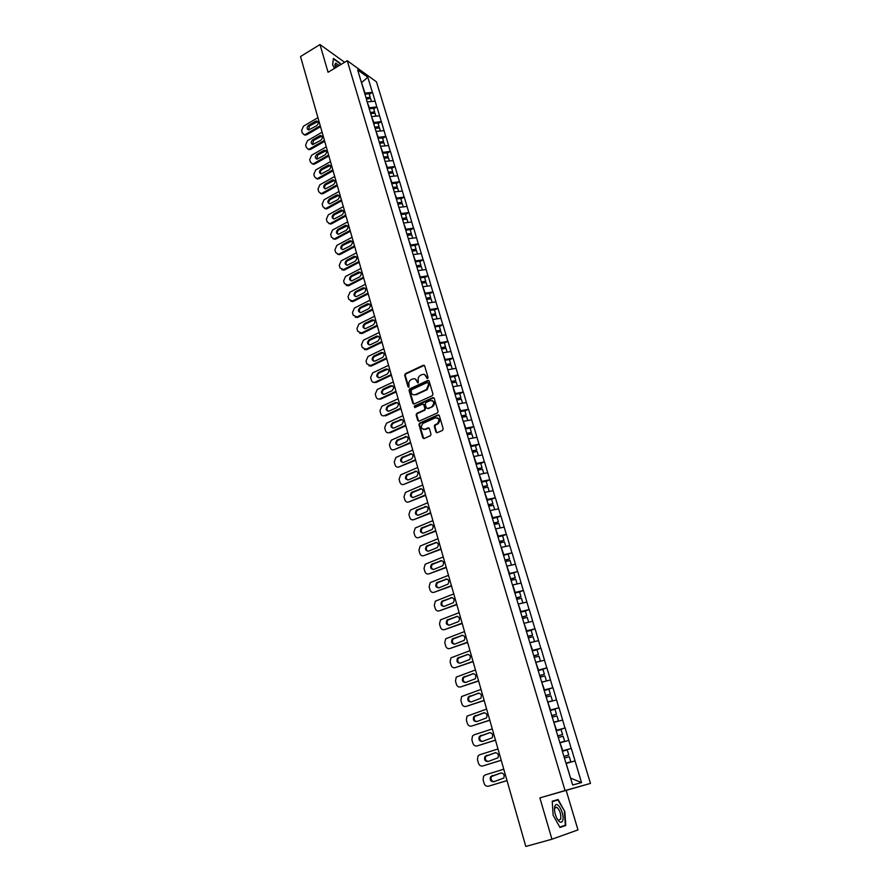<?xml version="1.0" encoding="UTF-8"?>
<svg xmlns="http://www.w3.org/2000/svg" width="891" height="891" viewBox="0 0 891 891"><rect width="100%" height="100%" fill="white"/><g stroke="black" fill="none" stroke-linecap="round" stroke-linejoin="round"><path stroke-width="1.34" d="M427.591 378.552L428.07 377.461L424.651 365.856L423.325 365.232L405.349 373.685L404.67 375.234L408 386.783L408.936 387.217L408.969 384.634C408.546 382.462 409.259 380.802 411.107 379.689L412.644 378.965C414.638 378.274 416.041 378.942 416.854 380.969L418.224 382.907L418.258 380.312C417.834 378.129 418.558 376.47 420.418 375.345L421.955 374.621C423.971 373.919 425.386 374.576 426.21 376.615L427.591 378.552M435.955 432.012L437.314 432.681L442.504 430.386L443.206 428.805L439.308 415.562L437.949 414.905L419.538 423.169L418.948 424.684L422.746 437.86L424.094 438.528L430.442 435.71L430.999 434.207L429.351 428.549L428.003 427.88L424.929 429.25C421.009 428.972 420.34 427.034 422.913 423.425L435.265 417.879C439.196 418.113 439.898 420.051 437.347 423.693L434.875 424.829L434.296 426.344L435.955 432.012L436.958 432.77M424.339 365.366L405.951 373.897L405.271 375.445L408.769 387.273M539.879 797.902L551.941 839.233L525.801 846.45L300.512 56.545L319.98 44.55L328.066 72.271L347.245 60.699L565.061 790.54L539.879 797.902L590.488 783.401L565.061 790.54M432.291 395.682L432.981 394.112L429.15 381.103L427.814 380.479L409.737 388.855L409.047 390.414L412.789 403.345L414.103 403.991L432.291 395.682M434.195 398.255L438.071 411.375L437.481 412.901L419.071 421.176L417.745 420.519L416.13 414.928L416.732 413.402L424.272 409.983L424.873 408.457L423.793 404.748L422.457 404.102L414.805 407.588L414.315 406.073L432.859 397.609L434.195 398.255M590.488 783.401L376.47 81.872L347.245 60.699M562.321 751.146L571.32 748.384L562.243 750.901M571.32 748.384L581.522 782.576L572.668 785.004L562.065 750.311M562.221 750.278L555.828 729.551M555.984 729.529L456.504 399.157L460.925 397.765L456.337 398.611M453.374 388.766L456.504 399.157M453.486 388.61L369.219 108.825L373.529 108.312L374.632 111.932L370.433 112.4M366.602 100.115L369.219 108.825M366.669 99.903L357.659 69.921L367.827 77.261L372.393 92.33L364.519 93.21M369.32 94.346L372.393 92.33M372.561 92.452L376.815 106.909L368.919 107.822M373.719 108.914L376.815 106.909M376.982 107.031L381.27 121.622L373.34 122.557M378.152 123.615L381.27 121.622M381.437 121.733L385.758 136.446L377.817 137.426M382.629 138.428L385.758 136.446M385.937 136.557L390.291 151.403L382.317 152.417M387.14 153.375L390.291 151.403M390.458 151.515L394.858 166.494L386.861 167.53M391.684 168.444L394.858 166.494M395.036 166.595L399.469 181.708L391.45 182.778M396.272 183.646L399.469 181.708M399.647 181.809L404.124 197.045L396.072 198.158M400.905 198.971L404.124 197.045M404.291 197.156L408.813 212.526L400.738 213.673M405.572 214.441L408.813 212.526M408.98 212.626L413.535 228.141L405.438 229.321M410.283 230.034L413.535 228.141M413.714 228.241L418.313 243.889L410.183 245.103M415.028 245.76L418.313 243.889M418.48 243.978L423.125 259.782L414.972 261.03M419.828 261.631L423.125 259.782M423.292 259.86L427.981 275.798L419.806 277.09M424.662 277.647L427.981 275.798M428.148 275.887L432.881 291.97L424.673 293.295M429.529 293.796L432.881 291.97M433.048 292.048L437.826 308.286L429.585 309.645M434.452 310.09L437.826 308.286M437.993 308.364L442.805 324.736L434.552 326.139M439.419 326.529L442.805 324.736M442.972 324.814L447.839 341.342L439.553 342.79M444.42 343.113L447.839 341.342M448.006 341.42L452.918 358.104L444.598 359.574M449.476 359.853L452.918 358.104M453.085 358.171L458.041 375.011L449.699 376.525M454.577 376.737L458.041 375.011M458.208 375.066L463.209 392.062L454.833 393.622M459.723 393.777L463.209 392.062M463.376 392.129L468.421 409.281L460.023 410.885M464.913 410.974L468.421 409.281M468.588 409.337L473.689 426.655L465.258 428.304M470.147 428.326L473.689 426.655M473.845 426.7L479.002 444.186L470.548 445.879M475.438 445.834L479.002 444.186M479.158 444.23L484.359 461.883L475.872 463.61M480.772 463.509L484.359 461.883M484.526 461.928L489.772 479.737L481.263 481.519M486.163 481.352L489.772 479.737M489.927 479.781L495.229 497.768L486.698 499.595M491.598 499.35L495.229 497.768M495.396 497.802L500.742 515.967L492.177 517.827M497.078 517.526L500.742 515.967M500.909 515.989L506.311 534.333L497.713 536.248M502.613 535.87L506.311 534.333M506.467 534.355L511.924 552.865L503.304 554.837M503.482 555.427L511.924 552.865M512.08 552.888L517.593 571.588L508.939 573.604M509.117 574.172L517.593 571.588M517.76 571.599L523.318 590.488L514.642 592.548M519.353 592.025L523.318 590.488M523.485 590.499L529.098 609.555L520.389 611.672M524.832 611.17L529.098 609.555M529.254 609.567L534.934 628.823L526.191 630.984M530.29 630.527L534.934 628.823M535.09 628.823L540.826 648.269L532.061 650.486M535.714 650.096L540.826 648.269M540.982 648.269L546.784 667.905L537.975 670.177M541.026 669.898L546.784 667.905M546.929 667.894L552.788 687.741L543.956 690.057M546.161 689.968L552.788 687.741M552.943 687.718L558.857 707.766L549.992 710.138M550.928 710.35L558.857 707.766M559.013 707.744L564.983 727.992L556.084 730.42M556.196 730.776L564.983 727.992M565.139 727.958L571.164 748.418M562.789 750.734L559.982 742.827M568.748 740.399L560.383 742.704M556.63 730.252L553.846 722.423M562.577 720.062L554.235 722.3M550.538 709.971L547.776 702.219M556.474 699.914L548.165 702.086M544.49 689.879L541.761 682.216M550.426 679.967L542.151 682.083M538.509 669.999L535.803 662.403M544.446 660.209L536.182 662.269M532.584 650.307L529.9 642.79M538.52 640.64L530.29 642.656M526.726 630.795L524.064 623.355M532.651 621.272L524.443 623.221M520.912 611.482L518.272 604.12M526.837 602.082L518.651 603.987M515.154 592.348L512.782 584.975M521.079 583.07L512.926 584.919M509.463 573.403L506.901 566.175M515.377 564.248L507.246 566.041M503.816 554.636L501.254 547.486M509.719 545.604L501.622 547.341M498.225 536.048L495.686 528.964M504.128 527.127L496.053 528.82M492.678 517.626L490.161 510.621M498.581 508.828L490.529 510.476M487.199 499.383L484.704 492.445M493.091 490.696L485.06 492.3M481.753 481.307L479.291 474.435M487.644 472.742L479.648 474.29M476.373 463.409L473.923 456.604M482.254 454.945L474.279 456.448M471.038 445.667L468.61 438.929M476.919 437.314L468.967 438.773M465.748 428.081L463.342 421.41M471.617 419.839L463.699 421.254M460.513 410.662L458.13 404.057M466.372 402.532L458.475 403.901M455.323 393.41L452.951 386.861M461.182 385.38L453.296 386.705M450.178 376.303L447.828 369.821M456.025 368.373L448.173 369.665M445.077 359.351L442.749 352.936M450.924 351.533L443.094 352.769M440.02 342.556L437.726 336.197M445.868 334.838L438.06 336.03M435.02 325.917L432.736 319.613M440.856 318.287L433.071 319.446M430.052 309.411L427.791 303.174M435.888 301.893L428.125 303.007M425.141 293.061L422.891 286.88M430.954 285.632L423.225 286.713M420.262 276.856L418.035 270.73M426.076 269.516L418.369 270.563M415.429 260.796L413.19 254.592M421.243 253.545L413.558 254.548M410.64 244.869L408.323 238.911M416.442 237.719L408.78 238.677M405.895 229.076L403.601 223.184M411.687 222.015L404.046 222.95M401.184 213.428L398.912 207.592M406.975 206.456L399.357 207.347M396.517 197.913L394.256 192.133M402.298 191.03L394.702 191.888M391.895 182.532L389.657 176.797M397.664 175.739L390.091 176.563M387.307 167.285L385.079 161.605M393.076 160.58L385.525 161.36M382.762 152.172L380.557 146.536M388.521 145.545L380.992 146.291M378.252 137.181L376.058 131.601M383.999 130.632L376.492 131.345M373.775 122.312L371.603 116.788M379.521 115.852L372.037 116.532M369.342 107.577L367.192 102.097M375.078 101.195L367.627 101.841M364.954 92.954L361.345 82.161M361.49 82.674L367.827 77.261M344.628 62.281L319.98 44.55M551.941 839.233L577.981 829.911L566.208 790.495M570.685 778.411L566.175 763.431M574.973 760.947L566.576 763.309M581.522 782.576L571.086 778.3M340.796 64.597L340.028 63.15L333.39 58.416L332.644 64.887L334.504 68.395M552.242 801.221L553.144 815.254L559.982 827.483L565.796 825.489L564.805 811.545L558.1 799.505L552.242 801.221M427.402 378.619L424.584 374.599M415.217 378.942L418.046 382.963M428.816 380.591L410.305 389.077L409.66 390.614L413.747 404.08M428.081 382.974L427.145 382.529L411.252 389.89L411.252 392.552C412.065 394.59 413.469 395.259 415.473 394.579L426.499 389.501L428.549 384.567L427.925 382.685M413.569 394.824L415.473 394.579M428.671 383.175L429.139 384.767L427.09 389.701L416.075 394.78M423.437 404.202L424.394 404.937L425.475 408.646L424.862 410.172L417.333 413.591L416.732 415.106L418.725 421.265M433.839 397.72L414.916 406.263L414.66 407.644M431.879 406.541L432.102 406.43C434.752 402.81 434.095 400.872 430.13 400.616L425.831 402.576L425.207 404.102L426.288 407.811L427.635 408.468L432.692 406.619C435.098 404.169 434.964 402.164 432.302 400.605M432.469 406.73L428.226 408.646M437.381 417.857C440.076 419.349 440.265 421.354 437.938 423.871L435.465 425.007L434.897 426.511L436.545 432.18M423.481 429.462L424.929 429.25M428.95 427.97L425.53 429.417M438.918 414.994L420.14 423.348L419.55 424.862L423.76 438.606M559.838 827.216L560.851 826.714M552.275 801.655L557.9 800.007L564.805 811.545M560.862 826.87L565.796 825.489M317.942 117.679L303.43 126.221L301.603 130.52L302.294 133.015L304.254 134.664L306.615 134.819L320.515 126.711M306.615 134.819L303.786 134.597M308.453 129.963L309.533 125.887L317.797 121.61M305.691 134.274L320.248 125.765M315.447 121.31L316.639 120.998C318.688 122.022 318.711 123.582 316.684 125.676L308.698 129.986C306.627 128.983 306.604 127.435 308.62 125.33L315.447 121.31L316.361 121.889M366.034 97.765L370.21 97.319L369.13 93.733L364.954 94.179M366.312 98.689L369.921 98.3L370.21 97.319M366.401 98.979L370.578 98.533L371.48 101.507M322.085 132.202L307.484 140.689L305.646 144.999L306.348 147.516L308.386 149.187L310.692 149.343L324.669 141.268M310.692 149.343L307.874 149.12M312.552 144.487L313.621 140.377L321.918 136.111M309.767 148.808L324.413 140.344M319.579 135.833L320.715 135.521C322.832 136.535 322.865 138.105 320.827 140.232L312.841 144.52C310.714 143.529 310.669 141.97 312.708 139.82L319.579 135.833L320.493 136.39M370.701 113.313L374.331 112.901L374.632 111.932M370.801 113.625L375 113.157L375.913 116.175M326.262 146.837L311.583 155.268L309.723 159.6L310.436 162.14L312.563 163.833L314.79 163.977L328.868 155.958M314.79 163.977L311.995 163.766M316.695 159.133L317.742 154.978L326.073 150.746M313.877 163.454L328.601 155.045M323.734 150.479L324.825 150.167C327.008 151.158 327.064 152.74 324.992 154.911L317.029 159.166C314.824 158.197 314.757 156.627 316.828 154.444L323.734 150.479L324.647 151.013M374.866 127.157L379.076 126.678L377.973 123.025L373.63 123.526M375.133 128.048L378.775 127.636L379.076 126.678M375.245 128.393L379.455 127.914L380.379 130.977M330.472 161.594L315.704 169.981L313.844 174.324L314.556 176.886L316.773 178.601L318.933 178.746L333.089 170.771M318.933 178.746L316.149 178.534M320.871 173.912C319.969 172.364 320.315 170.972 321.896 169.702L330.26 165.503M318.02 178.233L332.833 169.88M327.933 165.236L328.968 164.935C331.218 165.904 331.296 167.497 329.202 169.713L321.25 173.934C318.978 172.988 318.889 171.406 320.983 169.179L327.933 165.236L328.846 165.759M379.343 142.048L383.564 141.535L382.451 137.86L378.096 138.372M379.611 142.916L383.253 142.482L383.564 141.535M379.722 143.284L383.943 142.783L384.879 145.901M334.715 176.474L319.858 184.805L317.987 189.17L318.711 191.743L321.027 193.492L323.11 193.625L337.344 185.707M323.11 193.625L320.337 193.425M325.081 188.803C324.146 187.255 324.48 185.829 326.084 184.548L334.47 180.383M322.197 193.124L337.099 184.827M332.165 180.127L333.145 179.837C335.473 180.773 335.573 182.377 333.446 184.637L325.505 188.825C323.166 187.912 323.054 186.319 325.17 184.036L332.165 180.127L333.078 180.639M383.854 157.05L388.086 156.538L386.972 152.818L382.607 153.352M384.11 157.907L387.774 157.462L388.086 156.538M384.233 158.308L388.465 157.785L389.423 160.959M338.992 191.476L324.057 199.762L322.174 204.139L322.91 206.734L325.304 208.505L327.331 208.639L341.643 200.765M327.331 208.639L324.569 208.449M329.325 203.827C328.345 202.257 328.679 200.82 330.316 199.517L338.725 195.385M326.407 208.149L341.398 199.907M336.43 195.14L337.355 194.851C339.749 195.764 339.872 197.379 337.722 199.684L329.793 203.839C327.387 202.959 327.253 201.344 329.392 199.027L336.43 195.14L337.344 195.63M388.409 172.186L392.653 171.651L391.528 167.909L387.14 168.455M388.665 173.032L392.33 172.564L392.653 171.651M388.788 173.455L393.042 172.921L394.011 176.14M339.237 65.533L335.695 63.194L334.893 64.597L335.528 67.772M337.812 66.391L335.729 65.266L335.116 66.413M332.688 64.987L333.401 58.873L339.827 63.461L340.518 64.765M562.744 820.511C564.894 814.396 557.443 800.085 555.06 805.798L554.837 806.366C554.091 809.696 554.725 813.617 556.775 818.127C559.403 822.694 561.397 823.496 562.744 820.511M557.254 819.007L558.624 820.277L560.717 819.107C561.207 814.14 559.904 810.197 556.808 807.257L554.904 807.959L554.514 809.551M552.275 801.633L557.9 800.007M564.393 811.668L565.351 825.177L559.76 827.093M343.313 206.612L328.278 214.842L326.396 219.231L327.131 221.859L329.637 223.641L331.575 223.775L345.975 215.945M331.575 223.775L328.835 223.596M333.613 218.974C332.588 217.393 332.911 215.934 334.57 214.62L343.024 210.51M330.65 223.307L345.73 215.11M340.73 210.276L341.587 210.009C344.071 210.889 344.216 212.504 342.033 214.865L334.125 218.986C331.641 218.128 331.485 216.513 333.657 214.141L340.73 210.276L341.643 210.755M392.998 187.455L397.263 186.898L396.116 183.123L391.728 183.691M393.243 188.279L396.929 187.801L397.263 186.898M393.388 188.736L397.642 188.179L398.633 191.442M347.668 221.881L332.543 230.045L330.65 234.456L331.385 237.095L334.002 238.899L335.851 239.033L350.341 231.27M335.851 239.033L333.145 238.866M337.934 234.244C336.876 232.651 337.177 231.181 338.87 229.845L347.345 225.768M334.938 238.588L350.107 230.446M345.073 225.546L345.864 225.289C348.426 226.136 348.593 227.762 346.387 230.168L338.502 234.255C335.94 233.431 335.751 231.805 337.956 229.388L345.073 225.546L345.986 226.013M397.631 202.858L401.908 202.279L400.75 198.47L396.339 199.061M397.876 203.66L401.563 203.17L401.908 202.279M398.021 204.15L402.298 203.571L403.3 206.89M352.056 237.273L336.843 245.381L334.938 249.803L335.684 252.476L338.402 254.291L340.173 254.425L354.752 246.718M340.173 254.425L337.489 254.28M342.3 249.658C341.186 248.043 341.487 246.562 343.202 245.203L351.7 241.149M339.259 253.991L354.518 245.916M349.45 240.938L350.174 240.693C352.814 241.506 353.014 243.143 350.776 245.604L342.912 249.647C340.273 248.856 340.061 247.23 342.289 244.758L349.45 240.938L350.352 241.394M402.298 218.395L406.586 217.794L405.427 213.951L401.006 214.564M402.532 219.175L406.24 218.663L406.586 217.794M402.687 219.687L406.975 219.097L408 222.472M356.489 252.799L341.186 260.851L339.271 265.284L340.017 267.979L344.527 269.951L359.196 262.299M344.527 269.951L341.866 269.817M346.699 265.195C345.541 263.569 345.831 262.065 347.568 260.684L356.099 256.664M343.614 269.539L358.973 261.509M353.861 256.474L354.518 256.24C357.235 257.02 357.458 258.657 355.197 261.174L347.356 265.173C344.639 264.427 344.405 262.789 346.655 260.261L353.861 256.474L354.774 256.909M407.009 234.055L411.308 233.442L410.138 229.566L405.706 230.201M407.243 234.834L410.951 234.3L411.308 233.442M407.41 235.369L411.709 234.756L412.745 238.175M360.955 268.458L345.552 276.455L343.636 280.899L344.394 283.616L348.927 285.61L363.673 278.014M348.927 285.61L346.287 285.488M351.132 280.865C349.929 279.228 350.208 277.714 351.978 276.31L360.532 272.323M348.013 285.209L363.461 277.246M358.316 272.134L358.906 271.922C361.701 272.657 361.958 274.305 359.663 276.878L351.856 280.832C349.049 280.119 348.782 278.482 351.065 275.898L358.316 272.134L359.218 272.557M411.765 249.859L416.075 249.235L414.894 245.326L410.45 245.972M411.987 250.616L415.718 250.07L416.075 249.235M412.165 251.184L416.476 250.549L417.523 254.035M365.455 284.251L349.963 292.181L348.036 296.647L348.804 299.387L353.359 301.403L368.195 293.863M353.359 301.403L350.753 301.292M355.62 296.67C354.362 295.021 354.629 293.484 356.422 292.059L364.998 288.105M352.446 301.013L367.983 293.117M362.804 287.938L363.316 287.748C366.201 288.428 366.479 290.087 364.163 292.727L356.378 296.625C353.493 295.957 353.204 294.308 355.509 291.669L362.804 287.938L363.706 288.339M416.554 265.808L420.886 265.15L419.694 261.208L415.228 261.876M416.776 266.543L420.519 265.975L420.886 265.15M416.955 267.144L421.287 266.487L422.356 270.018M369.999 300.178L354.418 308.052L352.48 312.529L353.248 315.291L357.826 317.33L372.761 309.856M357.826 317.33L355.253 317.229M360.131 312.618C358.828 310.959 359.084 309.4 360.911 307.952L369.509 304.031M356.912 316.962L372.549 309.132M367.337 303.876L367.771 303.708C370.734 304.343 371.046 306.014 368.707 308.698L360.955 312.552C357.982 311.939 357.67 310.28 359.997 307.573L367.337 303.876L368.239 304.254M421.387 281.89L425.731 281.222L424.539 277.246L420.051 277.925M421.61 282.603L425.352 282.024L425.731 281.222M421.799 283.238L426.143 282.57L427.223 286.156M374.588 316.249L358.906 324.057L356.957 328.556L357.736 331.341L362.336 333.401L377.361 325.983M362.336 333.401L359.797 333.312M364.697 328.701C363.328 327.03 363.573 325.46 365.433 323.979L374.042 320.092M361.423 333.045L377.16 325.282M371.903 319.947L372.26 319.802C375.311 320.392 375.657 322.063 373.284 324.825L365.566 328.612C362.514 328.044 362.169 326.384 364.519 323.622L371.903 319.947L372.806 320.315M426.277 298.117L430.631 297.427L429.417 293.417L424.918 294.119M426.477 298.808L430.242 298.218L430.631 297.427M426.678 299.476L431.044 298.786L432.135 302.428M379.21 332.466L363.428 340.206L361.468 344.717L362.258 347.535L366.88 349.606L381.994 342.255M366.88 349.606L364.386 349.539M369.297 344.928C367.872 343.247 368.106 341.654 369.988 340.15L378.63 336.297M365.978 349.272L381.805 341.565M376.514 336.163L376.793 336.052C379.934 336.586 380.301 338.257 377.907 341.075L370.222 344.817C367.081 344.305 366.702 342.634 369.086 339.805L376.514 336.163L377.416 336.52M431.199 314.49L435.565 313.777L434.34 309.734L429.83 310.458M431.4 315.169L435.176 314.545L435.565 313.777M431.612 315.86L435.977 315.147L437.091 318.844M383.876 348.815L368.005 356.5L366.034 361.022L366.825 363.862L371.469 365.956L386.683 358.672M371.469 365.956L369.008 365.9M373.942 361.3C372.46 359.596 372.683 357.993 374.588 356.456L383.241 352.636M370.567 365.644L386.494 358.004M381.159 352.524L381.359 352.435C384.589 352.914 384.99 354.596 382.573 357.48L374.911 361.156C371.692 360.699 371.291 359.028 373.685 356.133L381.159 352.524L382.061 352.858M436.156 331.007L440.544 330.271L439.308 326.184L434.786 326.941M436.356 331.664L440.143 331.029L440.544 330.271M436.579 332.388L440.967 331.652L442.103 335.417M388.576 365.321L372.605 372.928L370.623 377.472L371.424 380.334C372.115 382.128 373.329 382.751 375.089 382.206L376.102 382.451L391.405 375.222M376.102 382.451L373.685 382.417M378.63 377.806C377.093 376.102 377.294 374.465 379.232 372.917L387.908 369.13M375.189 382.15L391.216 374.588M385.848 369.03L385.97 368.974C389.278 369.386 389.712 371.079 387.273 374.031L379.644 377.639C376.347 377.238 375.913 375.568 378.33 372.605L385.848 369.03L386.75 369.342M441.168 347.668L445.567 346.922L444.331 342.801L439.786 343.57M441.357 348.303L445.166 347.657L445.567 346.922M441.591 349.072L445.99 348.314L447.148 352.134M393.321 381.961L377.261 389.501L375.267 394.056L376.069 396.952C376.793 398.812 378.051 399.435 379.856 398.812L380.769 399.09L396.172 391.929M395.994 391.316L379.867 398.812L380.769 399.09L378.397 399.068M383.364 394.468C381.76 392.753 381.938 391.093 383.921 389.512L392.597 385.758M390.581 385.68L390.626 385.658C394.011 386.015 394.479 387.696 392.018 390.726L384.422 394.267C381.036 393.933 380.568 392.252 383.019 389.222L390.581 385.68L391.483 385.97M446.079 364.519L450.646 363.717L449.387 359.552L444.832 360.354M446.413 365.098L450.646 363.717M446.647 365.9L451.069 365.121L452.238 368.997M398.121 398.756L381.905 406.251L379.945 410.796L380.758 413.714C381.482 415.596 382.751 416.231 384.578 415.618L385.48 415.874L400.972 408.791M388.142 411.274C386.471 409.57 386.627 407.911 388.599 406.274L397.341 402.543M384.578 415.618L400.805 408.189M395.359 402.476C398.767 402.777 399.279 404.458 396.874 407.532L389.178 411.074C385.781 410.751 385.291 409.058 387.708 406.006L395.359 402.476L396.25 402.754M451.191 381.482L455.758 380.657L454.488 376.459L449.922 377.283M451.503 382.05L455.758 380.657M451.759 382.874L456.192 382.083L457.373 386.015M402.944 415.707L386.538 423.169L384.667 427.691L385.491 430.631C386.215 432.525 387.496 433.182 389.334 432.58L390.236 432.814L405.828 425.798M392.964 428.226C391.249 426.577 391.361 424.896 393.287 423.214L402.108 419.483M389.334 432.58L405.661 425.219M400.182 419.427C403.567 419.706 404.102 421.387 401.785 424.495L393.956 428.025C390.581 427.725 390.058 426.043 392.396 422.958L401.073 419.683M455.056 394.368L459.645 393.521L460.925 397.765M456.905 400.014L461.349 399.19L462.563 403.189M407.822 432.803L391.205 440.243L389.423 444.732L390.258 447.694C390.993 449.61 392.285 450.278 394.134 449.688L410.718 442.961M397.832 445.344C396.061 443.729 396.127 442.047 398.021 440.299L406.931 436.568M394.134 449.688L410.562 442.404M405.037 436.534C408.412 436.79 408.98 438.483 406.741 441.602L398.789 445.144C395.426 444.854 394.869 443.172 397.13 440.076L405.928 436.768M461.527 415.885L466.127 415.017L464.846 410.74L460.246 411.609M461.694 416.431L466.127 415.017M462.106 417.311L466.572 416.465L467.797 420.519M412.745 450.055L395.927 457.473L394.234 461.917L395.069 464.913C395.816 466.851 397.108 467.53 398.968 466.951L415.663 460.268M402.743 462.607C400.928 461.037 400.95 459.344 402.799 457.551L411.787 453.809M398.968 466.951L415.507 459.745M409.938 453.786C413.29 454.031 413.892 455.713 411.742 458.854L403.656 462.407C400.304 462.139 399.725 460.447 401.897 457.339L410.829 453.998M466.773 433.327L471.395 432.436L470.092 428.114L465.47 429.005M466.929 433.85L471.395 432.436M467.352 434.763L471.829 433.895L473.076 438.016M417.712 467.463L400.683 474.87L399.079 479.269L399.925 482.287C400.672 484.247 401.986 484.938 403.857 484.37L420.641 477.743M407.699 480.015C405.839 478.5 405.806 476.808 407.61 474.948L416.687 471.205M403.857 484.37L420.496 477.242M414.894 471.205C418.224 471.428 418.859 473.121 416.776 476.273L408.568 479.837C405.238 479.581 404.625 477.888 406.719 474.758L415.774 471.395M472.063 450.924L476.696 450.011L475.382 445.656L470.749 446.569M472.208 451.425L476.696 450.011M472.653 452.372L477.142 451.481L478.4 455.669M422.724 485.038L405.494 492.411L403.979 496.777L404.826 499.818C405.583 501.8 406.897 502.502 408.78 501.945L425.675 495.385M412.711 497.601C410.796 496.12 410.718 494.427 412.477 492.511L421.632 488.769M408.78 501.945L425.542 494.895M419.884 488.769C423.203 488.981 423.86 490.674 421.866 493.837L413.524 497.412C410.216 497.178 409.57 495.485 411.586 492.344L420.764 488.947M477.398 468.688L482.053 467.742L480.728 463.353L476.084 464.289M477.543 469.167L482.053 467.742M477.854 470.181L482.499 469.234L483.78 473.489M427.78 502.758L410.35 510.12L408.913 514.441L409.771 517.515C410.539 519.509 411.865 520.233 413.758 519.687L430.754 513.171M417.768 515.332C415.807 513.907 415.685 512.202 417.389 510.231L426.611 506.478M413.758 519.687L430.62 512.715M424.929 506.5C428.215 506.701 428.905 508.393 427.001 511.568L418.525 515.165C415.239 514.931 414.56 513.238 416.509 510.086L425.809 506.656M482.788 486.62L487.455 485.651L486.118 481.218L481.463 482.176M482.933 487.065L487.455 485.651M483.245 488.123L487.912 487.154L489.215 491.476M432.881 520.656L415.251 527.995L413.892 532.261L414.76 535.368C415.529 537.384 416.865 538.119 418.77 537.585L435.866 531.136M422.869 533.23C420.864 531.849 420.686 530.145 422.356 528.118L431.645 524.365M418.77 537.585L435.755 530.702M430.008 524.398C433.282 524.587 434.006 526.28 432.168 529.466L423.57 533.063C420.307 532.851 419.605 531.159 421.465 527.995L430.888 524.532M488.235 504.718L492.912 503.716L491.565 499.25L486.887 500.23M488.357 505.141L492.912 503.716M488.691 506.233L493.369 505.23L494.694 509.619M438.038 538.71L420.196 546.038L418.926 550.259L419.806 553.389C420.574 555.427 421.922 556.173 423.838 555.65L441.045 549.257M428.025 551.295C425.965 549.959 425.742 548.255 427.357 546.172L436.713 542.407M423.838 555.65L440.922 548.856M435.142 542.463C438.394 542.641 439.14 544.323 437.392 547.519L428.671 551.139C425.419 550.939 424.695 549.246 426.477 546.072L436.022 542.574M493.725 522.984L498.414 521.959L497.055 517.437L492.367 518.462M493.848 523.385L498.414 521.959M494.182 524.509L498.882 523.485L500.23 527.951M443.228 556.942L425.196 564.237L424.005 568.413L424.884 571.565C425.664 573.626 427.023 574.394 428.95 573.882L446.257 567.556M433.226 569.527C431.121 568.246 430.843 566.531 432.413 564.393L441.825 560.628M428.95 573.882L446.157 567.177M440.321 560.695C443.551 560.862 444.331 562.544 442.66 565.752L433.817 569.382C430.587 569.182 429.83 567.489 431.534 564.304L441.201 560.784M499.272 541.416L503.983 540.369L502.602 535.814L497.891 536.85M499.383 541.795L503.983 540.369M499.728 542.964L504.44 541.917L505.81 546.439M448.474 575.33L430.242 582.614L429.128 586.735L430.019 589.92C430.799 592.003 432.168 592.793 434.117 592.281L451.525 586.022M438.483 587.926C436.323 586.69 436 584.975 437.514 582.781L446.992 579.016M434.117 592.281L451.425 585.665M445.556 579.094C448.763 579.25 449.565 580.932 447.973 584.14L439.007 587.793C435.799 587.603 435.008 585.91 436.635 582.725L446.424 579.161M504.863 560.038L509.585 558.958L508.204 554.358M504.974 560.383L509.585 558.958M505.331 561.597L510.064 560.517L511.445 565.117M453.775 593.907L435.343 601.158L434.296 605.234L435.198 608.453C435.989 610.547 437.358 611.349 439.319 610.858L456.838 604.655M443.796 606.493C441.58 605.312 441.201 603.597 442.671 601.336L452.194 597.583M439.319 610.858L456.749 604.332M450.835 597.661C454.02 597.816 454.856 599.498 453.33 602.717L444.241 606.37C441.056 606.192 440.243 604.499 441.802 601.302L451.704 597.705M510.51 578.827L515.254 577.724L513.851 573.08M510.61 579.15L515.254 577.724M517.125 583.973L515.755 584.284M510.989 580.397L515.733 579.295L517.136 583.961M459.121 612.652L440.488 619.88L439.508 623.9L440.421 627.153C441.223 629.269 442.604 630.093 444.576 629.614L462.206 623.477M449.153 625.237C446.881 624.112 446.458 622.386 447.883 620.08L457.451 616.316M444.576 629.614L462.128 623.177M456.159 616.416C459.333 616.561 460.19 618.243 458.742 621.461L449.532 625.126C446.358 624.959 445.522 623.266 447.004 620.058L457.027 616.427M516.212 597.794L520.979 596.669L519.553 591.969L514.809 593.094M516.301 598.095L520.979 596.669M522.805 603.018L518.261 604.065M516.691 599.387L521.458 598.251L522.872 602.962M464.523 631.574L445.689 638.78L444.776 642.745L445.7 646.02C446.502 648.169 447.906 649.004 449.888 648.537L467.63 642.467M454.566 644.148C452.238 643.079 451.77 641.353 453.14 638.992L462.752 635.238M449.888 648.537L467.552 642.199M461.538 635.339C464.69 635.483 465.57 637.154 464.2 640.384L454.867 644.059C451.715 643.892 450.857 642.199 452.272 638.992L462.407 635.328M521.97 616.951L526.748 615.792L525.322 611.059L520.544 612.206M522.059 617.218L526.748 615.792M528.53 622.252L524.042 623.277M522.46 618.554L527.227 617.396L528.664 622.141M469.969 650.675L450.935 657.848L450.1 661.768L451.024 665.076C451.837 667.248 453.241 668.094 455.245 667.637L473.099 661.634M460.034 663.238C457.651 662.225 457.128 660.509 458.453 658.081L468.098 654.339M455.245 667.637L473.032 661.4M466.973 654.44C470.103 654.584 471.016 656.255 469.702 659.485L460.257 663.171C457.128 663.015 456.237 661.322 457.584 658.115L467.831 654.417M527.784 636.285L532.573 635.105L531.136 630.316L526.347 631.496M527.862 636.53L532.573 635.105M534.277 641.676L529.867 642.678M528.274 637.911L533.063 636.72L534.511 641.52M475.471 669.954L456.248 677.104L455.468 680.969L456.392 684.31C457.217 686.504 458.642 687.373 460.647 686.928L478.612 681.002M465.548 682.517C463.12 681.559 462.54 679.833 463.81 677.349L473.5 673.618M460.647 686.928L478.556 680.791M472.453 673.73C475.56 673.863 476.496 675.545 475.259 678.775L465.692 682.473C462.585 682.306 461.672 680.624 462.952 677.405L473.31 673.674M533.653 655.809L538.465 654.595L537.006 649.773L532.205 650.976M533.72 656.032L538.465 654.595M540.057 661.3L535.758 662.269M534.154 657.447L538.955 656.233L540.425 661.077M481.017 689.422L461.605 696.539L460.881 700.359L461.828 703.734C462.652 705.939 464.088 706.83 466.104 706.407L484.192 700.538M471.127 701.974C468.644 701.083 468.009 699.357 469.234 696.807L478.946 693.087M466.104 706.407L484.136 700.359M477.988 693.198C481.084 693.332 482.042 695.013 480.862 698.243L471.194 701.952C468.098 701.796 467.151 700.103 468.376 696.885L478.846 693.12M539.59 675.534L544.412 674.287L542.931 669.408L538.119 670.645M539.645 675.712L544.412 674.287M545.849 681.136L541.706 682.049M540.08 677.182L544.902 675.935L546.383 680.824M486.631 709.08L467.018 716.164L466.349 719.928L467.307 723.336C468.143 725.564 469.579 726.477 471.617 726.065L489.816 720.273M484.426 712.755L483.579 712.867C486.653 713 487.633 714.682 486.519 717.901L476.73 721.621C474.224 720.786 473.533 719.059 474.703 716.442L484.426 712.755M471.617 726.065L489.772 720.128M476.73 721.621C473.656 721.465 472.687 719.772 473.845 716.553L483.579 712.867M545.57 695.448L550.415 694.167L548.923 689.244L544.089 690.514M545.615 695.593L550.415 694.167M547.753 702.164L552.409 700.772L547.709 702.019M546.072 697.107L550.916 695.838L552.409 700.772M492.289 728.927L474.079 734.819L472.497 735.977L471.874 739.686L472.843 743.127C473.689 745.388 475.137 746.313 477.186 745.912L495.496 740.198M482.443 741.446C479.859 740.677 479.113 738.951 480.238 736.267L489.994 732.602M477.186 745.912L495.474 740.087M489.215 732.714C492.278 732.847 493.28 734.529 492.233 737.759L482.332 741.479C479.269 741.323 478.289 739.63 479.38 736.412L489.939 732.602M551.618 715.551L556.474 714.248L554.97 709.269L550.115 710.572M551.652 715.673L556.474 714.248M553.812 722.3L558.49 720.919L553.779 722.189M552.119 717.233L556.975 715.93L558.49 720.919M498.002 748.975L479.67 754.755L478.022 755.98L477.453 759.644L478.422 763.119C479.28 765.391 480.739 766.338 482.811 765.959L501.243 760.313M488.201 761.471C485.55 760.78 484.76 759.054 485.818 756.292L495.585 752.65M482.811 765.959L501.221 760.235M494.917 752.761C497.958 752.895 498.982 754.577 497.991 757.807L487.99 761.538C484.938 761.371 483.924 759.678 484.971 756.459L495.452 752.661M557.721 735.855L562.589 734.518L561.074 729.495L556.207 730.832M557.755 735.944L562.589 734.518M559.927 742.649L564.627 741.256L559.904 742.559M558.234 737.559L563.112 736.222L564.627 741.256M503.771 769.211L485.305 774.88L483.601 776.172L483.089 779.792L484.069 783.289C484.927 785.595 486.397 786.564 488.48 786.196L507.035 780.639M494.048 781.674C491.309 781.084 490.451 779.369 491.464 776.507L501.21 772.898M488.48 786.196L507.024 780.583M500.664 772.998C503.705 773.143 504.752 774.825 503.805 778.055L493.692 781.786C490.663 781.619 489.627 779.915 490.607 776.696L501.02 772.92M563.892 756.37L568.781 755L567.244 749.921L562.366 751.291M563.903 756.426L568.781 755M566.108 763.186L570.83 761.805L566.086 763.142M564.404 758.085L569.293 756.715L570.83 761.805M426.8 376.826L426.21 376.615M417.89 382.673L417.3 382.462M417.456 381.17L416.854 380.969M408.613 386.984L408 386.783M405.271 375.445L404.67 375.234M405.951 373.897L405.349 373.685M427.246 378.33L426.655 378.118M413.391 403.534L412.789 403.345M409.66 390.614L409.047 390.414M410.339 389.055L409.737 388.855M428.404 380.691L427.814 380.479M426.945 389.779L426.344 389.579M429.139 384.767L428.549 384.567M418.347 420.697L417.745 420.519M416.732 415.106L416.13 414.928M417.422 413.547L416.821 413.368M424.784 410.216L424.183 410.027M425.475 408.646L424.873 408.457M424.394 404.937L423.793 404.748M414.961 406.24L414.36 406.051M433.449 397.809L432.859 397.609M434.897 426.511L434.296 426.344M435.588 424.94L434.997 424.762M437.604 424.038L437.013 423.871M428.604 428.048L428.003 427.88M423.348 438.016L422.746 437.86M419.55 424.862L418.948 424.684M420.24 423.292L419.639 423.125M438.539 415.083L437.949 414.905M309.533 125.887L308.62 125.33M313.621 140.377L312.708 139.82M317.742 154.978L316.828 154.444M321.896 169.702L320.983 169.179M326.084 184.548L325.17 184.036M330.316 199.517L329.392 199.027M334.57 214.62L333.657 214.141M338.87 229.845L337.956 229.388M343.202 245.203L342.289 244.758M347.568 260.684L346.655 260.261M351.978 276.31L351.065 275.898M356.422 292.059L355.509 291.669M360.911 307.952L359.997 307.573M365.433 323.979L364.519 323.622M369.988 340.15L369.086 339.805M374.588 356.456L373.685 356.133M379.232 372.917L378.33 372.605M383.921 389.512L383.019 389.222M388.643 406.263L387.741 405.984M393.41 423.158L392.519 422.902M398.221 440.199L397.33 439.976M403.077 457.406L402.186 457.194M407.978 474.758L407.076 474.569M412.912 492.278L412.021 492.099M417.901 509.953L417.01 509.797M422.935 527.784L422.044 527.65M428.014 545.782L427.134 545.682M433.137 563.947L432.258 563.869M438.316 582.291L437.436 582.224M443.529 600.79L442.66 600.757M448.808 619.468L447.928 619.457M454.12 638.324L453.252 638.335M459.5 657.369L458.631 657.402M464.913 676.581L464.055 676.637M470.392 695.982L469.524 696.06M475.917 715.562L475.059 715.673M481.496 735.342L480.639 735.476M487.132 755.312L486.274 755.468M492.823 775.471L491.966 775.66M410.305 389.077L409.704 388.877M427.09 389.701L426.499 389.501M417.333 413.591L416.732 413.402M424.862 410.172L424.272 409.983M414.916 406.263L414.315 406.073M432.692 406.619L432.102 406.43M435.465 425.007L434.875 424.829M437.938 423.871L437.347 423.693M420.14 423.348L419.538 423.169M317.552 121.577L316.639 120.998M305.179 135.209L304.254 134.664M321.629 136.078L320.715 135.521M309.311 149.721L308.386 149.187M325.738 150.713L324.825 150.167M313.487 164.356L312.563 163.833M329.882 165.47L328.968 164.935M317.697 179.113L316.773 178.601M334.058 180.35L333.145 179.837M321.941 193.982L321.027 193.492M338.257 195.352L337.355 194.851M326.229 208.984L325.304 208.505M335.183 65.856L336.152 65.277M335.116 66.335L334.893 64.597M554.904 807.959L555.06 805.798M554.547 807.903L556.808 807.257M342.5 210.488L341.587 210.009M330.55 224.098L329.637 223.641M346.777 225.746L345.864 225.289M334.916 239.345L334.002 238.899M351.087 241.149L350.174 240.693M339.315 254.726L338.402 254.291M355.431 256.675L354.518 256.24M343.759 270.229L342.846 269.806M359.808 272.345L358.906 271.922M348.247 285.866L347.334 285.465M364.219 288.149L363.316 287.748M352.769 301.626L351.856 301.247M368.674 304.087L367.771 303.708M357.336 317.53L356.422 317.163M373.162 320.17L372.26 319.802M361.935 333.568L361.022 333.212M377.695 336.397L376.793 336.052M366.58 349.74L365.678 349.406M382.261 352.769L381.359 352.435M371.269 366.045L370.355 365.733M386.872 369.286L385.97 368.974M375.991 382.495L375.089 382.206M391.517 385.959L390.626 385.658M388.599 406.274L387.708 406.006M393.287 423.214L392.396 422.958M398.021 440.299L397.13 440.076M402.799 457.551L401.897 457.339M407.61 474.948L406.719 474.758M412.477 492.511L411.586 492.344M417.389 510.231L416.509 510.086M422.356 528.118L421.465 527.995M427.357 546.172L426.477 546.072M432.413 564.393L431.534 564.304M437.514 582.781L436.635 582.725M442.671 601.336L441.802 601.302M447.883 620.08L447.004 620.058M453.14 638.992L452.272 638.992M458.453 658.081L457.584 658.115M463.81 677.349L462.952 677.405M469.234 696.807L468.376 696.885M474.703 716.442L473.845 716.553M480.238 736.267L479.38 736.412M485.818 756.292L484.971 756.459M491.464 776.507L490.607 776.696"/></g></svg>
